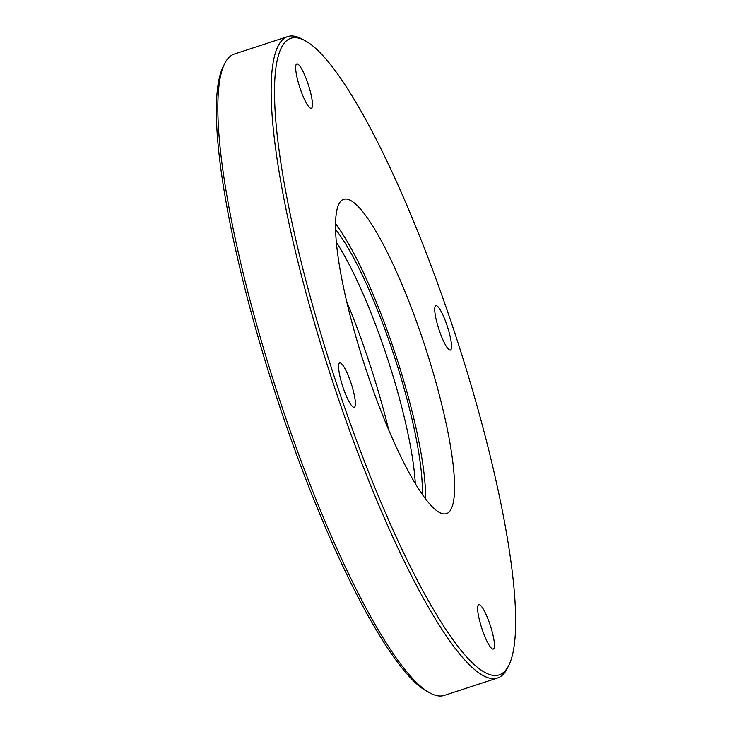 <?xml version="1.0" encoding="UTF-8"?>
<svg xmlns="http://www.w3.org/2000/svg" width="732" height="732" viewBox="0 0 732 732"><rect width="100%" height="100%" fill="white"/><g stroke="black" fill="none" stroke-linecap="round" stroke-linejoin="round"><path stroke-width="1.1" d="M447.06 325.53A23.36 4.474 -108.1 0 1 450.4 350.07A23.36 4.474 -108.1 0 1 438.88 329.263A23.36 4.474 -108.1 0 1 435.86 305.665A23.36 4.474 -108.1 0 1 447.06 325.53M493.487 648.973A23.36 4.474 -108.1 0 1 493.313 649.055A23.36 4.474 -108.1 0 1 481.793 628.248A23.36 4.474 -108.1 0 1 478.774 604.65A23.36 4.474 -108.1 0 1 490.138 624.991A23.36 4.474 -108.1 0 1 493.487 648.973M343.052 387.448A23.36 4.474 -108.1 0 1 339.712 362.907A23.36 4.474 -108.1 0 1 351.232 383.714A23.36 4.474 -108.1 0 1 354.251 407.303A23.36 4.474 -108.1 0 1 343.052 387.448M296.625 64.004A23.36 4.474 -108.1 0 1 296.799 63.922A23.36 4.474 -108.1 0 1 308.318 84.729A23.36 4.474 -108.1 0 1 311.338 108.318A23.36 4.474 -108.1 0 1 299.974 87.986A23.36 4.474 -108.1 0 1 296.625 64.004M497.632 677.96L444.361 695.4A337.434 64.572 -108.1 0 1 430.379 693.167A337.434 64.572 -108.1 0 1 277.995 394.813A337.434 64.572 -108.1 0 1 224.422 64.114A337.434 64.572 -108.1 0 1 231.834 55.193A337.434 64.572 -108.1 0 1 234.368 54.04L287.639 36.6A337.434 64.572 71.9 0 0 285.105 37.753A337.434 64.572 71.9 0 0 333.527 384.245A337.434 64.572 71.9 0 0 497.632 677.96A337.434 64.572 71.9 0 0 500.166 676.807A337.434 64.572 71.9 0 0 507.578 667.886L509.115 664.702A334.835 64.077 -108.1 0 1 347.014 414.239A334.835 64.077 -108.1 0 1 288.353 39.418A334.835 64.077 -108.1 0 1 304.741 40.498A334.835 64.077 -108.1 0 1 455.954 336.546A334.835 64.077 -108.1 0 1 509.115 664.702M224.422 64.114L222.885 67.298A334.835 64.077 71.9 0 0 276.046 395.454A334.835 64.077 71.9 0 0 427.259 691.502L430.379 693.167M304.741 40.498L301.621 38.833A337.434 64.572 71.9 0 0 287.639 36.6M388.665 429.766A181.692 34.77 71.9 0 0 346.565 301.181M342.366 199.918A165.34 31.641 71.9 0 0 366.092 369.697A165.34 31.641 71.9 0 0 446.502 513.617A165.34 31.641 71.9 0 0 447.746 513.05A165.34 31.641 71.9 0 0 424.011 343.271A165.34 31.641 71.9 0 0 343.61 199.351A165.34 31.641 71.9 0 0 342.366 199.918M425.576 498.821A165.34 31.641 71.9 0 0 396.067 356.155A165.34 31.641 71.9 0 0 335.476 223.663M422.218 494.201A156.255 29.902 71.9 0 0 394.42 356.694A156.255 29.902 71.9 0 0 335.512 229.372M415.291 483.449A156.255 29.902 71.9 0 0 336.281 242.146"/></g></svg>
